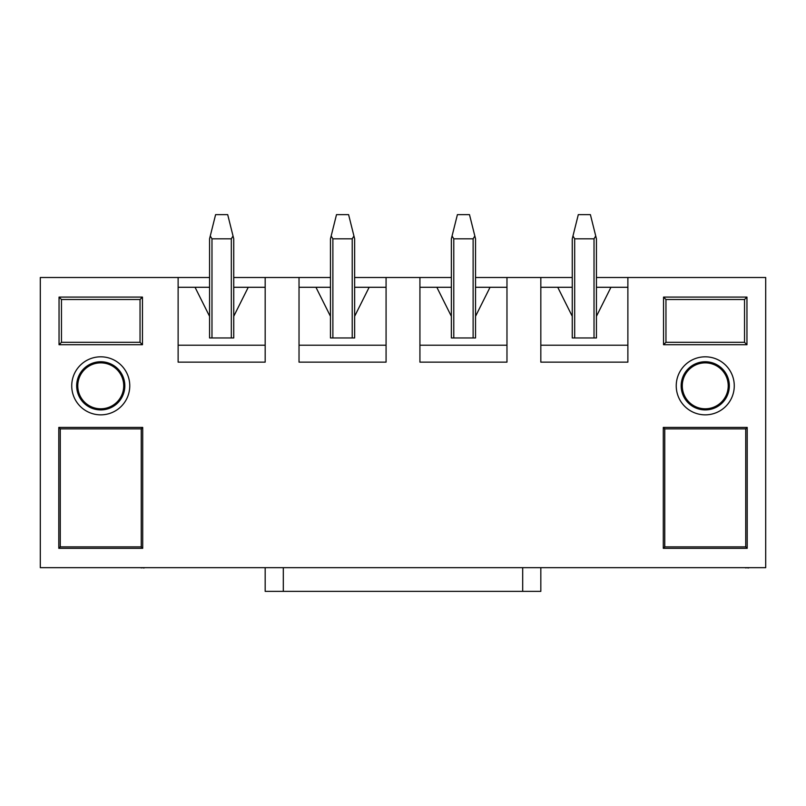 <?xml version="1.0" encoding="UTF-8"?>
<svg xmlns="http://www.w3.org/2000/svg" width="806" height="806" viewBox="0 0 806 806"><rect width="100%" height="100%" fill="white"/><g stroke="black" fill="none" stroke-linecap="round" stroke-linejoin="round"><path stroke-width="1.21" d="M596.44 277.506L765.7 277.506L765.7 567.666L40.3 567.666L40.3 277.506L209.56 277.506M475.54 277.506L572.26 277.506M233.74 277.506L330.46 277.506M354.64 277.506L451.36 277.506M540.826 287.289L557.752 287.289L572.26 316.305L572.26 337.956L596.44 337.956L596.44 316.305L610.948 287.289L627.874 287.289M419.926 287.289L436.852 287.289L451.36 316.305L451.36 337.956L475.54 337.956L475.54 316.305L490.048 287.289L506.974 287.289M299.026 287.289L315.952 287.289L330.46 316.305L330.46 337.956L354.64 337.956L354.64 316.305L369.148 287.289L386.074 287.289M178.126 287.289L195.052 287.289L209.56 316.305L209.56 337.956L233.74 337.956L233.74 316.305L248.248 287.289L265.174 287.289M100.75 356.816A29.016 29.016 0 0 1 129.766 385.832A29.016 29.016 0 0 1 100.75 414.848A29.016 29.016 0 0 1 71.734 385.832A29.016 29.016 0 0 1 100.75 356.816M142.461 344.726L59.04 344.726L59.04 297.092L142.461 297.092L142.461 344.726L140.043 342.308L140.043 299.51L61.458 299.51L61.458 342.308L140.043 342.308M58.798 427.422L142.702 427.422L142.702 548.322L58.798 548.322L58.798 427.422L60.248 428.873L60.248 546.871L141.251 546.871L141.251 428.873L60.248 428.873M705.25 356.816A29.016 29.016 0 0 1 734.266 385.832A29.016 29.016 0 0 1 705.25 414.848A29.016 29.016 0 0 1 676.234 385.832A29.016 29.016 0 0 1 705.25 356.816M746.961 344.726L663.54 344.726L663.54 297.092L746.961 297.092L746.961 344.726L744.543 342.308L744.543 299.51L665.958 299.51L665.958 342.308L744.543 342.308M663.298 427.422L747.202 427.422L747.202 548.322L663.298 548.322L663.298 427.422L664.749 428.873L664.749 546.871L745.752 546.871L745.752 428.873L664.749 428.873M540.826 277.506L540.826 362.136L627.874 362.136L627.874 277.506M419.926 277.506L419.926 362.136L506.974 362.136L506.974 277.506M299.026 277.506L299.026 362.136L386.074 362.136L386.074 277.506M178.126 277.506L178.126 362.136L265.174 362.136L265.174 277.506M178.126 345.21L265.174 345.21M195.052 287.289L209.56 287.289M233.74 287.289L248.248 287.289M299.026 345.21L386.074 345.21M315.952 287.289L330.46 287.289M354.64 287.289L369.148 287.289M419.926 345.21L506.974 345.21M436.852 287.289L451.36 287.289M475.54 287.289L490.048 287.289M540.826 345.21L627.874 345.21M557.752 287.289L572.26 287.289M596.44 287.289L610.948 287.289M682.279 385.832A22.971 22.971 0 0 1 705.25 362.861A22.971 22.971 0 0 1 728.221 385.832A22.971 22.971 0 0 1 705.25 408.803A22.971 22.971 0 0 1 682.279 385.832M705.25 409.911A24.079 24.079 0 0 0 726.105 373.793A24.079 24.079 0 0 0 684.395 373.793A24.079 24.079 0 0 0 705.25 409.911M663.298 548.322L664.749 546.871M747.202 548.322L745.752 546.871M745.752 428.873L747.202 427.422M746.961 297.092L744.543 299.51M663.54 297.092L665.958 299.51M665.958 342.308L663.54 344.726M123.721 385.832A22.971 22.971 0 0 1 100.75 408.803A22.971 22.971 0 0 1 77.779 385.832A22.971 22.971 0 0 1 100.75 362.861A22.971 22.971 0 0 1 123.721 385.832M100.75 409.911A24.079 24.079 0 0 0 121.605 373.793A24.079 24.079 0 0 0 79.895 373.793A24.079 24.079 0 0 0 100.75 409.911M58.798 548.322L60.248 546.871M142.702 548.322L141.251 546.871M141.251 428.873L142.702 427.422M142.461 297.092L140.043 299.51M59.04 297.092L61.458 299.51M61.458 342.308L59.04 344.726M209.56 316.305L209.56 238.818L215.605 214.638L227.695 214.638L233.74 238.818L233.74 316.305M233.035 235.987L231.322 238.818L211.978 238.818L210.265 235.987M745.55 567.666L661.877 567.666M747.716 567.666L745.55 567.908M748.774 567.908L747.716 567.908M540.826 567.666L540.826 591.362L265.174 591.362L265.174 567.666M330.46 316.305L330.46 238.818L336.505 214.638L348.595 214.638L354.64 238.818L354.64 316.305M353.935 235.987L352.222 238.818L332.878 238.818L331.165 235.987M572.26 316.305L572.26 238.818L578.305 214.638L590.395 214.638L596.44 238.818L596.44 316.305M595.735 235.987L594.022 238.818L574.678 238.818L572.965 235.987M141.05 567.666L57.377 567.666M143.216 567.666L141.05 567.908M144.274 567.908L143.216 567.908M451.36 316.305L451.36 238.818L457.405 214.638L469.495 214.638L475.54 238.818L475.54 316.305M474.835 235.987L473.122 238.818L453.778 238.818L452.065 235.987M211.978 337.956L211.978 238.818M231.322 238.818L231.322 337.956M522.691 591.362L522.691 567.666M283.309 591.362L283.309 567.666M332.878 337.956L332.878 238.818M352.222 238.818L352.222 337.956M574.678 337.956L574.678 238.818M594.022 238.818L594.022 337.956M453.778 337.956L453.778 238.818M473.122 238.818L473.122 337.956"/></g></svg>
